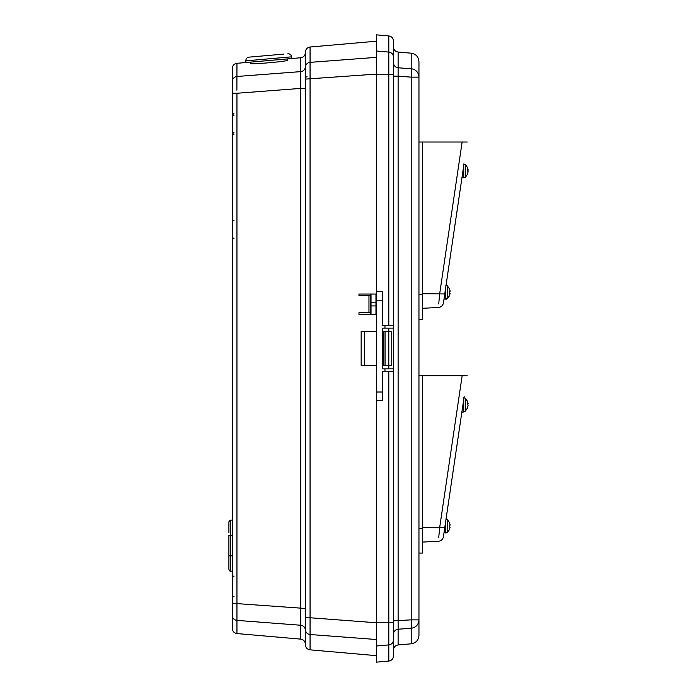 <?xml version="1.0" encoding="UTF-8"?>
<svg xmlns="http://www.w3.org/2000/svg" width="697" height="697" viewBox="0 0 697 697"><rect width="100%" height="100%" fill="white"/><g stroke="black" fill="none" stroke-linecap="round" stroke-linejoin="round"><path stroke-width="1.05" d="M287.164 60.151L287.425 60.256C288.671 61.319 249.448 64.76 250.511 63.488L250.754 63.34M370.508 312.735L358.955 312.735L358.955 314.434L375.953 314.434A0.514 0.514 0 0 0 376.458 313.92L375.953 314.434L369.941 314.434L371.022 314.277L370.508 313.877L370.508 299.135M228.904 532.717L228.904 521.835L228.904 532.717M237.398 76.443L300.747 71.625L300.747 57.738C303.604 57.241 305.155 55.542 305.399 52.65M287.312 58.905L287.19 60.412M250.772 63.601L250.389 62.138M370.508 295.737L358.955 295.737L358.955 294.029L376.458 294.029L358.955 294.029M236.954 633.556L300.747 639.132L300.747 625.244L236.954 620.391L236.954 633.556C234.096 633.059 232.545 631.369 232.301 628.476L232.301 68.393C232.545 65.501 234.096 63.81 236.954 63.314L236.893 90.183M236.954 76.478A5.097 5.053 180 0 0 232.301 81.514L232.301 93.259L236.954 93.259L236.954 620.391L237.398 620.426M236.893 606.678L236.954 603.611L232.301 603.611L232.301 615.355A5.097 5.053 -0 0 0 236.954 620.391M232.301 520.136L230.602 520.136L230.602 571.131C230.176 571.557 229.609 570.991 228.904 569.432L228.904 535.435L232.301 535.435M376.458 639.515L310.06 634.514L310.06 649.848L376.458 655.659M376.458 41.21L310.06 47.013L310.06 62.355L376.458 57.354M310.06 649.848C307.194 649.36 305.643 647.661 305.399 644.769L305.399 617.76L310.06 617.76L310.06 634.514A5.097 5.045 -0 0 1 305.399 629.487L305.399 644.211C305.155 641.318 303.604 639.628 300.747 639.132M305.399 88.397L300.747 88.397L300.747 71.625A5.097 5.053 0 0 0 305.399 66.598L305.399 67.382A5.097 5.045 180 0 1 310.06 62.355L310.06 617.76L376.458 622.761M236.823 79.937L236.893 77.167M305.399 630.271A5.097 5.053 180 0 0 300.747 625.244L300.747 88.397L236.954 93.259M305.399 617.76L305.399 52.101C305.643 49.208 307.194 47.509 310.06 47.013M305.399 608.472L236.954 603.611M305.399 79.109L376.458 74.1M375.953 294.029L376.458 294.543A0.514 0.514 0 0 0 375.953 294.029L375.953 302.533L371.022 302.533L371.022 305.931L375.953 305.931L375.953 302.533L376.458 302.533M388.804 368.896L388.787 331.432L391.758 331.432L391.758 365.437L382.409 365.437L382.409 368.896L382.409 328.104L384.962 328.104L384.962 325.551L382.409 325.551L382.409 300.215L376.458 300.215L376.458 662.15L388.804 661.07L388.804 644.917L376.458 645.988M376.458 365.437L361.159 365.437L361.159 331.432L376.458 331.432M388.804 328.104L388.804 331.432L382.409 331.432L382.409 328.104M383.263 365.437L383.263 331.432M371.022 294.186L371.022 302.533L370.508 302.533L370.508 294.587L371.022 294.186L369.941 294.029M369.941 314.434L358.955 314.434M388.804 325.551L388.804 35.93C391.662 36.427 393.221 38.117 393.465 41.01L393.465 371.449L382.409 371.449L382.409 400.514L376.458 400.514M393.465 371.449L393.465 655.99C393.221 658.883 391.662 660.573 388.804 661.07M388.804 35.93L376.458 34.85L376.458 300.215M376.458 291.712L382.409 291.712L382.409 300.215M393.465 76.156L398.118 76.156L398.118 67.775L411.204 68.768L411.204 53.19L398.118 52.048L398.118 67.775A5.097 5.045 180 0 1 393.465 62.756L393.465 57.11A5.097 5.045 0 0 0 388.804 52.083L376.458 51.012M393.465 620.844L411.204 619.86A8.503 0.741 85.7 0 1 411.204 628.232L398.118 629.225A5.097 5.045 0 0 0 393.465 634.244M411.204 53.19C415.97 54.017 418.557 56.84 418.958 61.658L418.958 635.342C418.557 640.16 415.97 642.982 411.204 643.81L411.204 628.232A8.503 8.408 180 0 0 418.958 619.86L411.204 619.86L411.204 77.14L398.118 76.156L398.118 644.952C395.26 645.448 393.709 647.147 393.465 650.04M411.204 68.768A8.503 0.741 94.3 0 1 411.204 77.14L418.958 77.14A8.503 8.408 180 0 0 411.204 68.768M384.962 371.449L384.962 368.896L382.409 368.896M384.962 368.896L393.465 368.896M393.465 328.104L384.962 328.104M384.962 325.551L393.465 325.551M283.653 54.113L248.934 57.145L283.653 54.113M300.747 57.738L245.989 62.521L245.841 60.831C245.858 58.757 246.895 57.529 248.934 57.145C246.895 57.529 245.858 58.757 245.841 60.831C245.858 58.757 246.895 57.529 248.934 57.145M445.331 290.057L445.331 299.039L444.006 299.039L443.797 300.416L444.756 293.96L443.431 302.873A5.402 5.402 0 0 1 438.378 307.473L422.417 308.309M464.002 163.908L444.756 293.96L422.417 293.725M446.193 284.219L461.963 177.657L463.296 177.657L463.296 168.683M461.911 142.022L463.758 142.022L461.911 142.022M418.958 142.022L467.234 142.022M438.718 303.944L439.694 293.646L462.137 142.022M422.417 142.022L422.417 319.287L418.958 319.287M462.965 404.696L464.158 396.619M445.331 523.839L445.331 532.813L444.006 532.813L443.797 534.198M445 526.078L443.797 534.198L445 526.078M464.002 397.691L443.431 536.655A5.402 5.402 0 0 1 438.378 541.255L422.417 542.092M446.193 518.002L461.867 412.075L463.296 412.075L463.296 402.457M461.911 375.796L463.758 375.796L461.911 375.796M418.958 375.796L467.234 375.796M438.718 537.718L439.694 527.42L444.756 527.734M422.417 375.796L422.417 553.069L418.958 553.069M449.452 293.158L450.14 293.298L449.452 295.746L450.14 293.298L449.452 293.158L449.452 291.442L450.14 291.302L449.992 290.492M449.765 289.682L450.14 291.302L449.452 291.442M468.009 172.142L467.417 174.468L465.308 177.395L463.801 177.927L463.801 165.233M467.582 174.093L465.308 177.395L465.308 164.448L467.417 167.376L468.096 169.685L467.417 167.376M467.417 174.468L468.096 171.601L467.417 170.774L467.417 169.127L468.096 169.685L467.46 169.85M467.452 170.338L468.096 170.242L467.417 171.07M467.46 403.624L468.096 403.458L467.417 401.15L468.096 403.458L467.417 402.91L467.417 404.548L468.096 405.375L467.417 408.25L468.009 405.915M467.417 408.25L465.308 411.169L465.308 398.222L467.565 401.489M467.582 407.867L465.308 411.169L463.801 411.7L463.801 399.015M467.452 404.112L468.096 404.016L467.417 404.844M465.308 398.222L463.801 397.699L465.308 398.222L467.417 401.15M465.308 164.448L463.801 163.926L465.308 164.448L467.565 167.716M449.452 526.932L450.14 527.071L449.452 529.528L450.14 527.08L449.452 526.932L449.992 524.266M449.765 523.456L450.14 525.076L449.452 525.224M447.352 519.605L445.845 519.073L447.352 519.605L449.495 522.619L447.352 519.605L447.352 532.552L449.495 529.537L447.352 532.552L445.845 533.074L445.845 520.389M447.352 285.831L445.845 285.3L447.352 285.831L449.495 288.846L447.352 285.831L447.352 298.778L449.495 295.755L447.352 298.778L445.845 299.301L445.845 286.615M368.957 312.735L368.957 295.737M228.904 555.831L232.301 555.831M364.304 365.437L364.304 331.432M385.049 365.437L385.049 331.432M370.508 305.931L371.022 305.931L371.022 314.277M375.953 314.434L375.953 305.931L376.458 305.931M393.465 622.447L388.804 622.447L388.804 371.449M393.465 639.89A5.097 5.045 180 0 1 388.804 644.917L388.804 622.447L376.458 622.447M393.465 74.553L376.458 74.553M382.409 392.01L376.458 392.01M291.712 58.522L291.564 56.832L245.841 60.831M305.399 78.473A1.699 1.682 0 0 1 307.098 76.792M438.378 307.473A5.402 5.402 0 0 0 443.431 302.873M422.417 294.7L418.958 294.7M462.137 375.796L439.694 527.42L422.417 527.498M438.378 541.255A5.402 5.402 0 0 0 443.431 536.655M422.417 528.474L418.958 528.474M234 132.831C233.591 132.395 233.025 132.961 232.301 134.53M234 596.597C233.608 596.153 233.042 596.719 232.301 598.296M234 134.199C233.582 133.763 233.016 134.338 232.301 135.898M234 238.235C233.608 237.79 233.042 238.357 232.301 239.934M236.954 63.314L245.989 62.521M228.904 569.432C229.653 571.017 230.219 571.584 230.602 571.131L232.301 571.131M228.904 521.835L230.602 520.136L229.418 520.607M234 220.635C233.608 221.08 233.042 220.513 232.301 218.936M234 113.872C233.573 114.299 233.007 113.733 232.301 112.173M234 576.271C233.608 576.715 233.042 576.149 232.301 574.572M234 115.24C233.573 115.658 233.007 115.092 232.301 113.533M411.204 643.81L398.118 644.952M398.118 52.048C395.26 51.552 393.709 49.853 393.465 46.96M291.564 56.832C291.189 54.793 289.961 53.765 287.878 53.739C289.961 53.765 291.189 54.793 291.564 56.832C291.189 54.793 289.961 53.765 287.878 53.739M445.845 299.301L445.331 298.969L447.352 298.778M463.801 177.927L463.296 177.596L465.308 177.395M463.801 411.7L463.296 411.369L465.308 411.169M445.845 533.074L445.331 532.752L447.352 532.552"/></g></svg>
